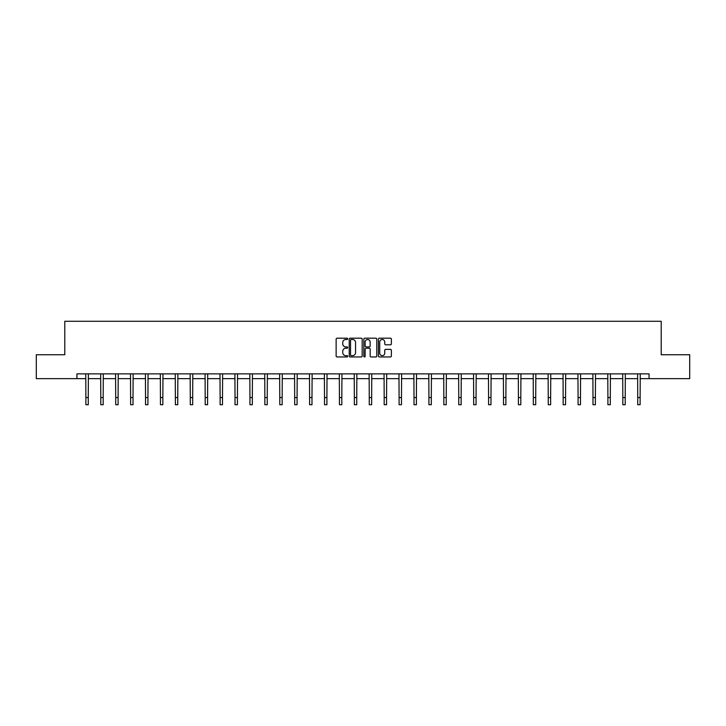 <?xml version="1.0" encoding="UTF-8"?>
<svg xmlns="http://www.w3.org/2000/svg" width="726" height="726" viewBox="0 0 726 726"><rect width="100%" height="100%" fill="white"/><g stroke="black" fill="none" stroke-linecap="round" stroke-linejoin="round"><path stroke-width="1.09" d="M347.7 338.842A0.653 0.653 0 0 0 347.046 338.189L337.073 338.189A0.935 0.935 0 0 0 336.138 339.124L336.138 356.021A0.935 0.935 0 0 0 337.073 356.956L347.046 356.956A0.653 0.653 0 0 0 347.7 356.303A0.653 0.653 0 0 0 347.046 355.64L345.757 355.64A3.004 3.004 0 0 1 342.754 352.645L342.754 351.23A3.004 3.004 0 0 1 345.757 348.226L347.046 348.226A0.653 0.653 0 0 0 347.7 347.572A0.653 0.653 0 0 0 347.046 346.919L345.757 346.919A3.004 3.004 0 0 1 342.754 343.915L342.754 342.509A3.004 3.004 0 0 1 345.757 339.505L347.046 339.505A0.653 0.653 0 0 0 347.7 338.842M390.425 344.805A0.935 0.935 0 0 0 391.368 343.87L391.368 339.124A0.935 0.935 0 0 0 390.425 338.189L379.353 338.189A0.935 0.935 0 0 0 378.418 339.124L378.418 356.021A0.935 0.935 0 0 0 379.353 356.956L390.425 356.956A0.935 0.935 0 0 0 391.368 356.021L391.368 350.295A0.935 0.935 0 0 0 390.425 349.36L385.688 349.36A0.935 0.935 0 0 0 384.753 350.295L384.753 353.135A2.514 2.514 0 0 1 382.239 355.64A2.514 2.514 0 0 1 379.725 353.135L379.725 342.01A2.514 2.514 0 0 1 382.239 339.505A2.514 2.514 0 0 1 384.753 342.01L384.753 343.87A0.935 0.935 0 0 0 385.688 344.805L390.425 344.805M76.938 378.645L36.3 378.645L36.3 354.742L64.796 354.742L64.796 321.282L661.205 321.282L661.205 354.742L689.7 354.742L689.7 378.645L649.062 378.645L649.062 373.863L76.938 373.863L76.938 378.645L85.877 378.645M362.183 339.124A0.935 0.935 0 0 0 361.239 338.189L350.168 338.189A0.935 0.935 0 0 0 349.224 339.124L349.224 356.021A0.935 0.935 0 0 0 350.168 356.956L361.239 356.956A0.935 0.935 0 0 0 362.183 356.021L362.183 339.124M364.761 338.189L375.832 338.189A0.935 0.935 0 0 1 376.776 339.124L376.776 356.021A0.935 0.935 0 0 1 375.832 356.956L371.095 356.956A0.935 0.935 0 0 1 370.16 356.021L370.16 349.17A0.935 0.935 0 0 0 369.216 348.226L366.076 348.226A0.935 0.935 0 0 0 365.133 349.17L365.133 356.303A0.653 0.653 0 0 1 364.479 356.956A0.653 0.653 0 0 1 363.817 356.303L363.817 339.124A0.935 0.935 0 0 1 364.761 338.189M88.263 378.645L100.787 378.645M103.183 378.645L115.706 378.645M118.093 378.645L130.616 378.645M133.012 378.645L145.536 378.645M147.922 378.645L160.446 378.645M162.842 378.645L175.365 378.645M177.752 378.645L190.285 378.645M192.671 378.645L205.195 378.645M207.582 378.645L220.114 378.645M222.501 378.645L235.024 378.645M237.42 378.645L249.944 378.645M252.33 378.645L264.854 378.645M267.25 378.645L279.773 378.645M282.16 378.645L294.683 378.645M297.079 378.645L309.603 378.645M311.989 378.645L324.513 378.645M326.909 378.645L339.432 378.645M341.819 378.645L354.352 378.645M356.738 378.645L369.262 378.645M371.648 378.645L384.181 378.645M386.568 378.645L399.091 378.645M401.487 378.645L414.011 378.645M416.397 378.645L428.921 378.645M431.317 378.645L443.84 378.645M446.227 378.645L458.75 378.645M461.146 378.645L473.67 378.645M476.056 378.645L488.58 378.645M490.976 378.645L503.499 378.645M505.886 378.645L518.418 378.645M520.805 378.645L533.329 378.645M535.715 378.645L548.248 378.645M550.635 378.645L563.158 378.645M565.554 378.645L578.077 378.645M580.464 378.645L592.988 378.645M595.384 378.645L607.907 378.645M610.294 378.645L622.817 378.645M625.213 378.645L637.737 378.645M640.123 378.645L649.062 378.645M351.202 339.505A0.653 0.653 0 0 0 350.54 340.158L350.54 354.987A0.653 0.653 0 0 0 351.202 355.64L352.564 355.64A3.004 3.004 0 0 0 355.558 352.645L355.558 342.509A3.004 3.004 0 0 0 352.564 339.505L351.202 339.505M370.16 342.064A2.514 2.514 0 0 0 367.646 339.55A2.514 2.514 0 0 0 365.133 342.064L365.133 345.975A0.935 0.935 0 0 0 366.076 346.919L369.216 346.919A0.935 0.935 0 0 0 370.16 345.975L370.16 342.064M85.75 373.863L85.877 397.549L88.263 397.549L88.381 373.863M85.877 397.549L85.877 404.718L88.263 404.718L88.263 397.549M100.669 373.863L100.787 397.549L103.183 397.549L103.301 373.863M100.787 397.549L100.787 404.718L103.183 404.718L103.183 397.549M115.579 373.863L115.706 397.549L118.093 397.549L118.22 373.863M115.706 397.549L115.706 404.718L118.093 404.718L118.093 397.549M130.499 373.863L130.616 397.549L133.012 397.549L133.13 373.863M130.616 397.549L130.616 404.718L133.012 404.718L133.012 397.549M145.418 373.863L145.536 397.549L147.922 397.549L148.05 373.863M145.536 397.549L145.536 404.718L147.922 404.718L147.922 397.549M160.328 373.863L160.446 397.549L162.842 397.549L162.96 373.863M160.446 397.549L160.446 404.718L162.842 404.718L162.842 397.549M175.247 373.863L175.365 397.549L177.752 397.549L177.879 373.863M175.365 397.549L175.365 404.718L177.752 404.718L177.752 397.549M190.158 373.863L190.285 397.549L192.671 397.549L192.789 373.863M190.285 397.549L190.285 404.718L192.671 404.718L192.671 397.549M205.077 373.863L205.195 397.549L207.582 397.549L207.709 373.863M205.195 397.549L205.195 404.718L207.582 404.718L207.582 397.549M219.987 373.863L220.114 397.549L222.501 397.549L222.619 373.863M220.114 397.549L220.114 404.718L222.501 404.718L222.501 397.549M234.906 373.863L235.024 397.549L237.42 397.549L237.538 373.863M235.024 397.549L235.024 404.718L237.42 404.718L237.42 397.549M249.817 373.863L249.944 397.549L252.33 397.549L252.448 373.863M249.944 397.549L249.944 404.718L252.33 404.718L252.33 397.549M264.736 373.863L264.854 397.549L267.25 397.549L267.368 373.863M264.854 397.549L264.854 404.718L267.25 404.718L267.25 397.549M279.646 373.863L279.773 397.549L282.16 397.549L282.287 373.863M279.773 397.549L279.773 404.718L282.16 404.718L282.16 397.549M294.565 373.863L294.683 397.549L297.079 397.549L297.197 373.863M294.683 397.549L294.683 404.718L297.079 404.718L297.079 397.549M309.485 373.863L309.603 397.549L311.989 397.549L312.116 373.863M309.603 397.549L309.603 404.718L311.989 404.718L311.989 397.549M324.395 373.863L324.513 397.549L326.909 397.549L327.027 373.863M324.513 397.549L324.513 404.718L326.909 404.718L326.909 397.549M339.314 373.863L339.432 397.549L341.819 397.549L341.946 373.863M339.432 397.549L339.432 404.718L341.819 404.718L341.819 397.549M354.224 373.863L354.352 397.549L356.738 397.549L356.856 373.863M354.352 397.549L354.352 404.718L356.738 404.718L356.738 397.549M369.144 373.863L369.262 397.549L371.648 397.549L371.776 373.863M369.262 397.549L369.262 404.718L371.648 404.718L371.648 397.549M384.054 373.863L384.181 397.549L386.568 397.549L386.686 373.863M384.181 397.549L384.181 404.718L386.568 404.718L386.568 397.549M398.973 373.863L399.091 397.549L401.487 397.549L401.605 373.863M399.091 397.549L399.091 404.718L401.487 404.718L401.487 397.549M413.884 373.863L414.011 397.549L416.397 397.549L416.515 373.863M414.011 397.549L414.011 404.718L416.397 404.718L416.397 397.549M428.803 373.863L428.921 397.549L431.317 397.549L431.435 373.863M428.921 397.549L428.921 404.718L431.317 404.718L431.317 397.549M443.713 373.863L443.84 397.549L446.227 397.549L446.354 373.863M443.84 397.549L443.84 404.718L446.227 404.718L446.227 397.549M458.632 373.863L458.75 397.549L461.146 397.549L461.264 373.863M458.75 397.549L458.75 404.718L461.146 404.718L461.146 397.549M473.552 373.863L473.67 397.549L476.056 397.549L476.183 373.863M473.67 397.549L473.67 404.718L476.056 404.718L476.056 397.549M488.462 373.863L488.58 397.549L490.976 397.549L491.094 373.863M488.58 397.549L488.58 404.718L490.976 404.718L490.976 397.549M503.381 373.863L503.499 397.549L505.886 397.549L506.013 373.863M503.499 397.549L503.499 404.718L505.886 404.718L505.886 397.549M518.291 373.863L518.418 397.549L520.805 397.549L520.923 373.863M518.418 397.549L518.418 404.718L520.805 404.718L520.805 397.549M533.211 373.863L533.329 397.549L535.715 397.549L535.842 373.863M533.329 397.549L533.329 404.718L535.715 404.718L535.715 397.549M548.121 373.863L548.248 397.549L550.635 397.549L550.753 373.863M548.248 397.549L548.248 404.718L550.635 404.718L550.635 397.549M563.04 373.863L563.158 397.549L565.554 397.549L565.672 373.863M563.158 397.549L563.158 404.718L565.554 404.718L565.554 397.549M577.95 373.863L578.077 397.549L580.464 397.549L580.582 373.863M578.077 397.549L578.077 404.718L580.464 404.718L580.464 397.549M592.87 373.863L592.988 397.549L595.384 397.549L595.502 373.863M592.988 397.549L592.988 404.718L595.384 404.718L595.384 397.549M607.78 373.863L607.907 397.549L610.294 397.549L610.421 373.863M607.907 397.549L607.907 404.718L610.294 404.718L610.294 397.549M622.699 373.863L622.817 397.549L625.213 397.549L625.331 373.863M622.817 397.549L622.817 404.718L625.213 404.718L625.213 397.549M637.619 373.863L637.737 397.549L640.123 397.549L640.25 373.863M637.737 397.549L637.737 404.718L640.123 404.718L640.123 397.549"/></g></svg>
